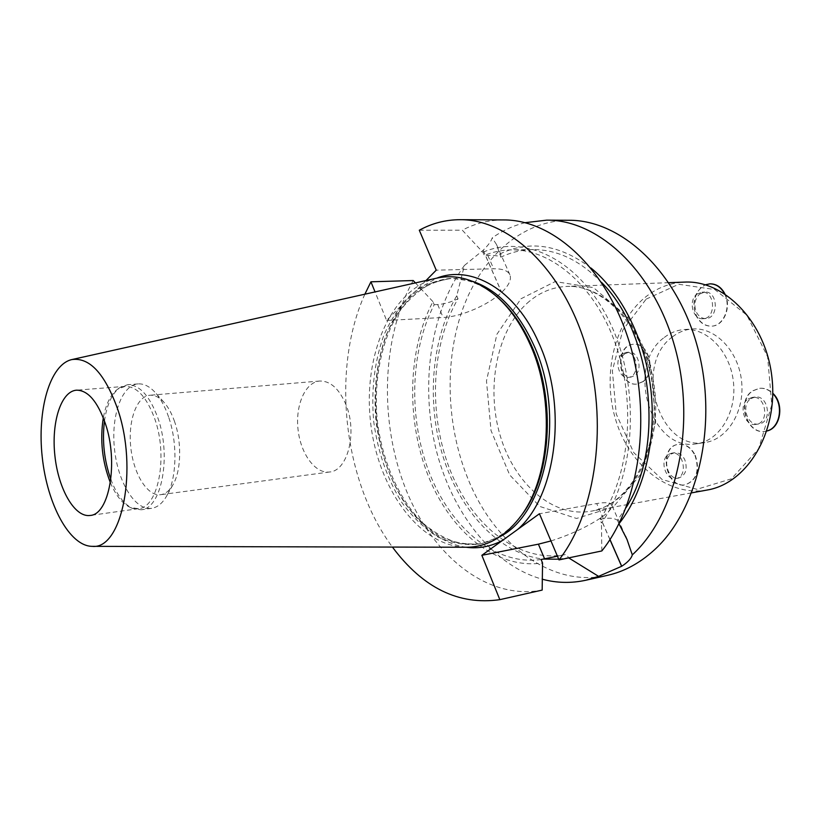 <?xml version="1.0" encoding="UTF-8"?>
<svg xmlns="http://www.w3.org/2000/svg" width="821" height="821" viewBox="0 0 821 821"><rect width="100%" height="100%" fill="white"/><g stroke="black" fill="none" stroke-linecap="round" stroke-linejoin="round"><path stroke-width="0.62" stroke-dasharray="4.11 3.08" d="M568.912 220.274C521.745 220.439 481.609 257.219 462.798 308.881C444.14 360.871 446.275 425.329 467.857 478.54C493.77 543.564 551.045 588.339 607.602 575.316M425.976 280.556L386.609 320.447L375.043 291.917M364.873 294.195C330.996 369.224 343.188 481.096 392.428 547.073M503.622 219.925C489.018 219.946 475.246 223.363 462.295 230.178L482.912 252.293L484.277 255.434C492.908 251.883 501.908 250.036 511.257 249.871C551.886 248.999 595.892 286.539 616.181 345.867C636.542 405.102 629.091 477.514 599.874 519.406L601.444 522.987C635.67 475.349 640.524 387.707 610.783 324.346C581.278 260.729 525.625 233.41 482.912 252.293M419.295 230.219L462.295 230.178M413.199 280.536C381.611 337.441 379.158 420.968 405.276 487.89C431.353 554.586 486.514 600.808 542.168 590.094M601.834 550.942L601.444 522.987M541.101 559.501C496.141 565.915 451.673 528.714 430.03 474.497C408.386 420.126 409.628 352.137 434.217 304.683L432.934 301.646C407.462 350.218 406.056 420.085 428.264 475.964C450.472 531.68 496.284 569.918 542.548 562.96M432.934 301.646L415.426 282.906M626.023 507.696L617.433 520.298C614.447 518.174 609.757 517.651 603.363 518.739L599.874 519.406M601.465 282.321C579.934 260.298 556.997 249.389 532.665 249.594C521.602 249.789 511.073 252.293 501.067 257.086C498.645 255.824 494.221 255.259 487.787 255.382L484.277 255.434M557.428 556.207L564.078 554.852M434.217 304.683L437.675 304.529C444.028 304.139 450.801 302.22 458.005 298.762C430.758 345.549 428.213 415.354 450.431 470.915C472.609 526.353 519.457 563.678 565.895 554.483M525.101 222.686C513.371 225.601 502.411 230.67 492.21 237.885C491.245 241.148 488.249 245.263 483.2 250.21L464.409 265.46L456.743 295.796C431.035 339.535 426.315 403.306 443.371 457.615C460.53 511.76 499.414 553.939 543.163 559.08M558.691 559.193L568.348 557.633L566.911 554.267M456.743 295.796L458.005 298.762M617.433 520.298L618.952 523.736M590.976 268.026C559.85 244.473 529.432 239.804 499.722 254.038L496.633 244.72L492.21 237.885M501.067 257.086L499.722 254.038M464.409 265.46C430.666 311.549 420.29 383.222 435.53 447.301C450.934 511.226 492.015 565.361 542.332 579.226M496.438 296.371C481.342 283.984 465.846 278.011 449.97 278.442C435.91 280.074 422.938 285.462 411.034 294.606C400.043 305.617 390.94 319.246 383.735 335.502C374.407 361.835 371.051 390.396 373.668 421.173C377.742 451.796 387.163 478.961 401.951 502.678C412.491 516.994 424.313 528.344 437.419 536.729C451.006 543.092 464.84 545.555 478.92 544.128C494.519 541.121 508.363 531.946 520.442 516.604M437.059 278.083C391.104 288.612 362.995 355.185 370.497 421.522C377.455 487.92 419.244 546.868 466.39 547.248M346.062 404.886C339.237 388.774 330.463 380.821 319.718 381.036C305.238 382.155 295.283 405.164 298.033 429.414C300.568 453.695 315.243 474.015 329.632 471.993C347.683 470.926 357.504 432.534 346.062 404.886M174.616 421.727C171.743 413.445 168.151 406.908 163.831 402.126C159.243 397.2 154.584 394.901 149.853 395.25C136.522 396.276 127.83 421.194 130.816 447.64C133.597 474.107 147.452 496.561 160.69 494.694C165.38 494.016 169.434 490.773 172.851 484.965C181.154 471.203 182.026 442.693 174.616 421.727M168.582 416.914C164.98 406.508 160.485 398.318 155.107 392.366C149.494 386.342 143.808 383.52 138.061 383.91C121.477 385.131 110.804 416.391 114.54 449.415C117.998 482.461 135.157 510.693 151.618 508.312C157.314 507.45 162.26 503.478 166.437 496.377C176.782 479.269 177.88 443.278 168.582 416.914M110.835 479.392C116.633 494.673 123.971 504.402 132.848 508.568L141.12 509.779C161.46 508.917 171.712 456.312 157.868 417.94C149.689 395.753 139.56 384.68 127.501 384.731L119.671 387.697C111.902 393.68 106.833 404.763 104.472 420.937M110.373 482.676C115.894 495.617 122.565 503.899 130.416 507.511L138.451 508.692C158.299 507.86 168.284 456.414 154.779 418.874C146.795 397.159 136.902 386.322 125.12 386.363L117.526 389.257C110.64 394.47 105.909 403.994 103.313 417.817M466.092 547.248C427.885 541.901 394.049 499.835 381.334 447.794C368.629 395.671 377.291 336.631 404.373 302.446L417.386 289.269L436.772 278.155M386.609 320.447L443.124 317.491C461.145 316.742 488.321 305.094 501.6 292.399L501.662 292.338C508.887 285.441 511.637 279.612 509.913 274.84C507.983 270.694 502.575 268.672 493.667 268.775L436.228 270.171M550.963 540.947C569.928 534.882 586.43 527.256 600.479 518.051L600.551 518C608.874 512.242 612.599 507.912 611.727 505.007C610.547 502.534 605.539 502.052 596.703 503.55L539.438 513.751M517.528 529.555L502.431 540.454M707.148 490.034C668.622 496.9 629.943 465.579 616.078 421.091C601.998 376.644 613.461 323.761 644.485 297.879C656.348 288.089 669.679 282.835 684.488 282.106M672.491 336.836C678.526 332.146 685.186 329.519 692.483 328.954C715.265 327.045 738.418 350.865 741.568 381.088C745.006 411.28 727.519 439.522 704.87 442.56C658.76 451.499 632.991 364.647 672.491 336.836M646.137 299.131L678.762 284.271L714.824 289.546L746.905 315.233L767.594 356.714L771.802 404.948L758.583 448.851L731.439 478.817L696.865 489.306L662.157 479.536L633.74 452.597L616.253 414.061L612.384 370.764L622.811 330.063L646.137 299.131M668.417 454.465L671.629 453.171C683.821 450.616 688.378 477.083 675.981 478.53C665.646 480.921 659.16 460.14 668.417 454.465M622.031 354.077L626.074 352.414C637.845 350.803 640.103 376.86 628.239 377.373C618.818 378.881 613.8 359.937 622.031 354.077M696.916 294.164L702.027 292.173C715.265 290.901 716.384 318.589 703.125 318.722C692.821 319.974 687.947 300.599 696.916 294.164M748.116 398.996L752.252 397.395C766.055 394.993 769.934 423.123 755.956 424.385C744.514 426.663 737.956 405.266 748.116 398.996M664.322 337.441C670.357 332.731 677.017 330.093 684.314 329.529C707.086 327.61 730.269 351.573 733.43 381.97C736.889 412.337 719.412 440.733 696.762 443.761C650.663 452.72 624.853 365.386 664.322 337.441M750.825 398.657L754.961 397.066C768.764 394.665 772.623 422.743 758.655 424.005C747.213 426.273 740.665 404.927 750.825 398.657M766.865 430.963L765.09 431.343C746.72 435.038 736.18 401.038 752.416 390.94L759.179 388.343C764.166 387.861 768.692 389.626 772.766 393.628M766.845 431.004L765.429 431.292C747.059 434.986 736.519 400.997 752.754 390.899L759.517 388.302C764.351 387.83 768.764 389.482 772.766 393.249M699.646 294.041L704.767 292.05C717.995 290.788 719.104 318.425 705.855 318.548C701.801 318.61 698.661 316.495 696.403 312.206C693.612 304.991 694.689 298.936 699.646 294.041M724.399 293.569C731.573 306.438 723.701 325.988 711.52 326.153C704.993 326.265 699.913 322.889 696.3 316.003C691.405 301.851 694.422 291.455 705.372 284.795M724.912 293.897C731.798 306.808 723.896 325.958 711.858 326.132C705.331 326.245 700.251 322.858 696.639 315.982C689.856 303.134 697.655 283.943 709.96 283.84M624.75 353.851L628.783 352.188C638.174 350.762 643.1 369.84 634.777 375.536L630.949 377.106C621.528 378.614 616.509 359.701 624.75 353.851M642.905 381.591L636.87 384.054C617.71 386.896 614.046 344.923 633.412 344.286C648.436 342.049 656.277 372.56 642.905 381.591M643.243 381.549L637.209 384.023C618.049 386.865 614.385 344.902 633.75 344.256C648.775 342.018 656.615 372.529 643.243 381.549M671.116 454.054L674.328 452.751C678.71 452.381 682.189 454.69 684.776 459.678C687.803 469.14 685.771 475.267 678.68 478.068C668.345 480.459 661.859 459.719 671.116 454.054M694.956 455.388C699.8 470.474 696.557 480.264 685.237 484.78C665.349 489.142 658.052 446.45 678.29 444.366C685.258 443.792 690.81 447.466 694.956 455.388M695.284 455.337C700.139 470.412 696.896 480.213 685.576 484.718C665.677 489.09 658.391 446.398 678.628 444.315C685.597 443.74 691.149 447.414 695.284 455.337M520.966 298.782L555.17 281.593L593.511 287.637L628.065 317.481L650.714 365.879L655.702 422.097L641.909 472.947L613.164 507.132L576.506 518.472L539.777 506.434L509.687 474.949L491.009 430.532L486.484 380.913L496.89 334.301L520.966 298.782M472.249 281.234L452.33 278.37C438.27 280.002 425.288 285.39 413.374 294.513C402.372 305.504 393.259 319.123 386.044 335.358C376.706 361.661 373.339 390.191 375.956 420.927C380.02 451.509 389.452 478.633 404.24 502.308C414.779 516.614 426.612 527.944 439.717 536.308C453.315 542.66 467.159 545.113 481.239 543.687L500.071 536.606M483.138 250.272L501.6 292.399M437.675 304.529L443.124 317.491M487.787 255.382L493.667 268.775M483.2 250.21L501.662 292.338M609.931 539.613L600.479 518.051M609.982 539.53L600.551 518M603.363 518.739L596.703 503.55M527.061 303.308C538.689 292.799 551.856 287.176 566.562 286.437C606.534 284.128 648.477 330.791 654.768 390.539C661.5 450.247 630.59 504.853 591.048 511.196C552.779 517.979 514.326 483.661 500.225 435.715C485.929 387.81 496.643 331.109 527.061 303.308M532.665 249.594L511.257 249.871M495.73 295.765L494.714 294.903M519.878 517.343L519.067 518.41M478.92 544.128L460.909 543.718C447.281 540.105 434.34 532.983 422.076 522.361C398.554 498.563 382.247 461.012 377.28 420.783C373.463 380.431 381.303 340.253 399.139 311.939C408.827 298.926 419.942 289.187 432.462 282.722L449.97 278.442M319.718 381.036L149.853 395.25M329.632 471.993L160.69 494.694M163.831 402.126L155.107 392.366M172.851 484.965L166.437 496.377M138.061 383.91L127.501 384.731M151.618 508.312L141.12 509.779M130.416 507.511L132.848 508.568M117.526 389.257L119.671 387.697M125.12 386.363L76.456 390.18M138.451 508.692L90.105 515.455M496.592 244.74L509.913 274.84M625.479 536.103L611.727 505.007M668.828 282.681L566.562 286.437C604.513 283.861 646.866 330.063 653.239 390.704C660.084 451.293 628.67 505.551 591.048 511.196L691.723 492.846M696.762 443.761L704.87 442.56M684.314 329.529L692.483 328.954M755.956 424.385L758.655 424.005M752.252 397.395L754.961 397.066M703.125 318.722L705.855 318.548M702.027 292.173L704.767 292.05M628.239 377.373L630.949 377.106M626.074 352.414L628.783 352.188M675.981 478.53L678.68 478.068M671.629 453.171L674.328 452.751"/><path stroke-width="1.23" d="M542.332 579.226C556.782 583.084 571.313 583.413 585.937 580.211L607.602 575.316C624.268 571.56 639.775 563.165 654.101 550.152C698.137 510.467 718.385 423.81 697.624 347.457C677.079 270.971 620.963 219.854 568.912 220.274L546.704 220.151L525.101 222.686M558.998 559.912L601.834 550.942C639.641 503.94 652.305 415.724 629.143 341.608C606.103 267.359 552.656 219.628 503.622 219.925L460.222 219.689C508.835 219.371 562.231 268.426 585.445 344.871C608.813 421.183 596.467 511.914 558.998 559.912L539.438 513.751L481.855 555.304L499.835 599.658C458.682 605.467 422.877 587.939 392.428 547.073M375.043 291.917L370.938 281.808L364.873 294.195M460.222 219.689C445.731 219.72 432.092 223.23 419.295 230.219L436.228 270.171L425.976 280.556M557.428 556.207L541.101 559.501L542.548 562.96L542.168 590.094L499.835 599.658M415.426 282.906L413.199 280.536L370.938 281.808M626.023 507.696C665.092 447.055 652.674 333.131 601.465 282.321M543.163 559.08L558.691 559.193M618.952 523.736L618.972 523.788C643.685 492.549 656.513 441.667 651.002 390.837C645.378 340.017 621.856 293.138 590.976 268.026M585.937 580.211L598.591 576.363L568.666 557.88M618.972 523.788L626.967 539.356L632.314 554.863C676.237 514.767 696.362 426.838 675.467 349.284C654.789 271.597 598.612 219.72 546.704 220.151M632.314 554.863C631.318 558.506 627.778 562.303 621.702 566.264L598.591 576.363M519.878 517.343L520.442 516.604C551.045 478.828 556.689 400.576 531.31 345.118C522.053 324.439 510.436 308.193 496.438 296.371L495.73 295.765M92.209 546.345L466.39 547.248C486.227 547.155 503.786 537.539 519.067 518.41C550.101 480.131 555.827 400.648 530.068 344.348C520.688 323.361 508.897 306.88 494.714 294.903C475.667 279.509 456.455 273.906 437.059 278.083L71.858 359.567C49.794 364.493 36.976 410.1 42.261 457.287C47.259 504.505 69.6 546.283 92.209 546.345C122.042 549.947 138.554 468.617 117.444 408.489C104.698 373.463 89.499 357.156 71.858 359.567M104.472 420.937C102.04 440.918 104.164 460.396 110.835 479.392M103.313 417.817C99.844 440.077 102.204 461.689 110.373 482.676M105.375 423.615C97.494 401.325 87.857 390.18 76.456 390.18C60.918 391.33 51.169 422.682 54.915 455.912C58.404 489.162 74.69 517.682 90.105 515.455C109.316 514.767 118.696 462.141 105.375 423.615M481.855 555.304L538.402 544.169L550.963 540.947M668.828 282.681L684.488 282.106C724.758 279.889 766.209 322.766 771.976 377.773C778.195 432.729 746.946 483.528 707.148 490.034L691.723 492.846M772.766 393.628C784.137 404.301 780.289 428.008 766.865 430.963M772.766 393.249C784.619 403.85 780.679 428.346 766.845 431.004M705.372 284.795L709.796 283.85C715.943 283.861 720.817 287.093 724.399 293.569M709.96 283.84L710.134 283.84C716.415 283.861 721.341 287.217 724.912 293.897M502.431 540.454C490.691 546.632 478.571 548.9 466.092 547.248M436.772 278.155C471.49 264.506 515.721 289.649 538.761 342.778C568.05 405.841 556.576 496.048 517.528 529.555M500.071 536.606C546.622 513.197 565.997 414.041 533.691 344.943C517.866 310.872 497.382 289.639 472.249 281.234M544.549 558.793L538.402 544.169M621.63 566.316L609.931 539.613M621.702 566.264L609.982 539.53M626.926 539.376L625.479 536.103"/></g></svg>
